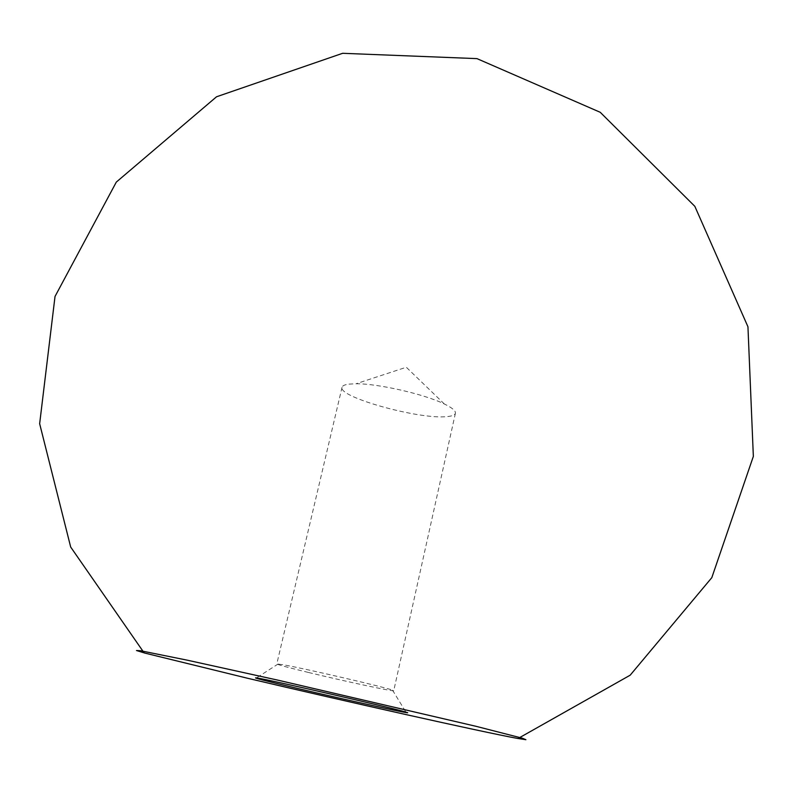 <?xml version="1.0" encoding="UTF-8"?>
<svg xmlns="http://www.w3.org/2000/svg" width="793" height="793" viewBox="0 0 793 793"><rect width="100%" height="100%" fill="white"/><g stroke="black" fill="none" stroke-linecap="round" stroke-linejoin="round"><path stroke-width="0.59" stroke-dasharray="3.96 2.97" d="M348.979 384.109L356.027 383.762C378.033 383.544 424.642 394.21 444.358 403.994C452.149 407.771 455.826 410.853 455.41 413.252C454.934 415.046 452.079 416.166 446.846 416.612C419.438 419.735 337.689 397.065 342.051 387.281C342.437 385.715 344.747 384.655 348.979 384.109M308.338 672.434C288.265 667.567 277.758 664.732 276.797 663.939L282.992 664.722C304.234 668.39 384.764 687.095 392.505 690.138L393.744 690.723C394.656 691.982 344.37 681.177 308.338 672.434M342.051 387.281L276.797 663.939M455.41 413.252L393.744 690.723M278.165 663.949L256.526 677.906M392.505 690.138L405.927 712.124M444.358 403.994L406.294 367.248L356.027 383.762M517.234 738.372L519.841 737.48M142.918 651.152L144.871 653.095"/><path stroke-width="1.19" d="M296.523 688.215C264.912 680.721 251.579 677.291 256.526 677.906C267.826 679.403 395.092 708.555 405.927 712.124C419.973 716.188 348.424 700.506 296.523 688.215M247.753 678.302L144.871 653.095L136.495 650.518L140.381 650.716L187.039 660.133L277.679 680.107L476.216 726.358L522.319 738.194L525.908 739.7L517.234 738.372C481.301 731.751 347.156 701.746 247.753 678.302M519.841 737.48L630.177 675.19L711.807 577.661L753.35 456.391L747.948 326.766L694.837 206.329L600.242 112.299L476.97 58.623L342.635 53.3L216.539 96.776L116.303 182.103L55.024 296.453L39.65 423.72L70.686 547.051L142.918 651.152"/></g></svg>
